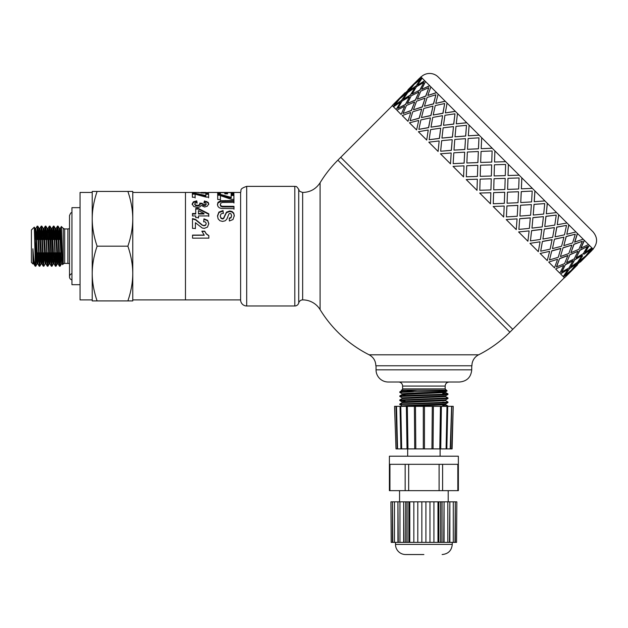 <?xml version="1.0" encoding="UTF-8"?>
<svg xmlns="http://www.w3.org/2000/svg" width="628" height="628" viewBox="0 0 628 628"><rect width="100%" height="100%" fill="white"/><g stroke="black" fill="none" stroke-linecap="round" stroke-linejoin="round"><path stroke-width="0.94" d="M58.742 236.56L59.432 228.49L61.45 263.901L60.076 266.248L58.051 226.143M61.811 260.589L62.148 253.586M59.417 239.488L59.786 231.756M62.627 264.616L61.395 226.669L60.147 228.451L62.431 262.818M54.683 236.575L55.366 228.506L57.352 263.878M57.752 260.612L58.121 252.864M55.366 239.488L55.727 231.724M56.128 228.466L58.121 263.878L58.797 255.792M50.633 236.544L51.315 228.459L52.807 258.877L53.302 263.917L54.102 263.901M53.702 260.612L54.063 252.864M51.308 239.488L51.677 231.763M52.053 228.451L54.055 263.839L54.746 255.777M46.574 236.575L47.265 228.514L49.243 263.901L50.044 263.901L50.687 255.808M49.643 260.589L50.012 252.864M47.257 239.488L47.618 231.74M47.218 228.451L48.018 228.435L48.513 233.483L50.044 263.933M42.523 236.56L43.199 228.474L45.192 263.886M45.593 260.628L45.954 252.864M43.199 239.488L43.56 231.74M43.96 228.474L45.954 263.846L46.637 255.777M38.465 236.552L39.156 228.482L41.173 263.901M41.534 260.589L41.903 252.864M39.148 239.488L39.509 231.763M39.87 228.451L41.888 263.87L42.578 255.792M34.595 232.705L35.097 228.506L37.083 263.878M37.484 260.612L37.845 252.864M35.105 239.135L35.458 231.724M35.851 228.466L37.845 263.878L38.528 255.8M63.24 228.349L64.676 228.945L64.676 263.407A2.025 2.025 0 0 0 63.24 264.003L63.24 228.349L61.301 226.465L61.034 239.488M61.709 239.488L61.811 238.31M36.44 255.777L35.788 266.154L35.223 259.874L35.223 266.217L35.749 266.217M35.458 264.2L35.953 252.864M40.49 255.808L39.8 266.241L37.916 226.582L37.185 226.135M37.484 228.168L36.981 239.488M36.495 236.575L37.413 227.312L39.242 266.217M39.509 264.168L40.011 252.864M44.549 255.777L43.622 264.945L41.801 226.135M41.534 228.184L41.032 239.488M40.553 236.544L41.244 226.111L43.12 265.707L43.858 266.217M43.56 264.184L44.062 252.864M48.599 255.792L47.956 266.186L47.43 260.887L45.922 226.198L47.265 228.514M45.593 228.152L45.09 239.488M44.604 236.575L45.255 226.198L45.656 229.149L47.288 266.162L45.954 263.846M47.618 264.184L48.12 252.864M52.658 255.8L51.865 266.013L50.601 235.743L49.973 226.135L49.353 226.135L51.41 266.217M49.643 228.184L49.141 239.488M48.662 236.56L49.353 226.127M51.669 264.16L52.171 252.864M56.708 255.777L56.057 266.154L55.672 263.407L54.024 226.19L55.366 228.506M53.702 228.168L53.199 239.488M52.721 236.552L53.364 226.166L53.906 231.74L55.397 266.154L54.055 263.839M55.727 264.2L56.23 252.864M60.767 255.808L60.115 266.217M57.76 228.168L57.258 239.488M56.771 236.575L57.431 226.198L57.705 227.548L58.977 260.235L59.456 266.194L60.076 266.217M59.786 264.168L60.28 252.864M127.877 300.914C131.111 291.447 132.744 282.325 132.767 273.541L132.767 300.914L92.222 300.914L92.222 191.438L97.105 191.438C93.87 200.905 92.245 210.027 92.222 218.803C92.245 227.587 93.87 236.709 97.105 246.176C93.87 255.643 92.245 264.765 92.222 273.541C92.245 282.325 93.87 291.447 97.105 300.914M132.767 273.541C132.744 264.765 131.111 255.643 127.877 246.176C131.111 236.709 132.744 227.587 132.767 218.803L132.767 299.901L240.618 299.901M132.767 218.803C132.744 210.027 131.111 200.905 127.877 191.438L132.767 191.438L132.767 218.803L132.767 192.451L185.472 192.451L185.472 299.901L185.472 192.451L198.448 192.451L203.582 193.11L208.315 192.694M97.105 191.438L127.877 191.438M97.105 246.176L127.877 246.176M92.222 218.803L92.222 192.451L80.054 192.451L80.054 299.901L92.222 299.901L92.222 273.541M35.223 266.091C34.493 265.432 33.724 259.662 32.907 248.774L32.986 263.972L31.4 262.394L31.4 229.958L34.305 227.148L35.223 259.874M33.315 258.642L33.158 255.164M32.907 263.603L33.826 263.901M33.425 260.62L33.622 256.836M60.822 236.544L61.034 231.551M32.907 248.774L33.786 263.831L34.148 261.743M35.82 239.488L35.458 252.864L36.322 252.864M64.676 228.945L67.895 228.945L67.895 263.407A4.058 4.058 0 0 1 69.512 263.744M71.945 207.656L71.945 284.696L80.054 284.696L80.054 207.656L71.945 207.656M71.945 279.931A3.242 3.242 0 0 1 71.945 273.643M240.618 300.106L240.618 192.247C241.819 190.441 238.577 189.091 246.694 186.367L246.694 305.977A6.084 6.084 0 0 1 240.618 300.106M478.622 354.804L369.146 354.804C373.464 357.191 375.693 360.857 375.834 365.786L471.926 365.786A12.168 12.168 0 0 1 478.622 354.804A121.636 121.636 0 0 0 509.897 332.188L337.872 160.164L340.737 157.298L512.762 329.323L564.368 277.709M302.649 299.901A4.058 4.058 0 0 0 298.724 302.939L298.724 189.413C299.627 190.19 297.484 190.731 302.649 192.451C310.161 192.27 315.97 189.036 320.092 182.748L320.092 309.604A20.277 20.277 0 0 0 302.649 299.901L302.649 192.451M298.724 189.413C295.702 184.773 295.819 187.089 294.799 186.367L294.799 305.977A4.058 4.058 0 0 0 298.724 302.939M227.54 193.871L227.532 192.615L227.556 193.871L224.824 193.871L224.8 192.623L220.381 192.623L220.397 194.091M231.143 193.275L233.859 193.275L233.883 194.013L231.151 194.013L231.128 192.615L227.532 192.615M217.665 193.275L220.381 193.275M224.816 193.275L227.532 193.275M220.381 192.623L220.412 194.091L217.681 194.099L217.641 192.458L233.859 192.458L233.899 194.013M233.859 193.275L233.859 192.458M217.469 205.066L217.994 202.97L221.182 201.423L233.946 201.235L233.954 203.017M220.271 204.971L220.844 206.329L222.249 206.879L233.977 206.95L233.985 209.187M220.271 204.987L220.271 204.367L220.844 205.717L222.249 206.274L233.977 206.353L233.985 208.622L221.339 208.457L219.298 207.774L217.971 206.463L217.469 204.43L217.994 202.302L221.182 200.732L233.946 200.544L233.954 202.357L222.461 202.444L220.868 203.04L220.271 204.987M233.977 206.95L233.977 206.353M233.946 201.235L233.946 200.544M201.894 231.402L204.712 231.394L206.227 233.906L208.834 235.783L208.841 238.232M192.545 235.264L204.257 235.233L201.894 231.175L204.712 231.167L206.227 233.718L208.834 235.626L208.841 238.106L192.553 238.153L192.545 235.1L204.257 235.06M205.701 193.055L205.803 192.458L201.196 192.458L201.203 193.039L201.196 192.458L205.803 192.451L205.803 193.275M198.566 192.6L201.196 192.6M205.803 192.6L208.472 192.6M192.16 204.587L193.416 202.459L196.721 201.541L197.098 203.205M203.99 203.244L204.469 201.651L206.816 202.138L208.206 203.072L208.716 204.493M205.678 205.246L206.165 203.817L205.607 202.985L203.99 202.585L204.469 200.968L208.206 202.412L208.716 203.872L207.271 206.22L204.571 206.997L201.156 205.442L199.83 206.934L197.318 207.515L193.675 206.455L192.16 203.951L193.416 201.784L196.721 200.858L197.098 202.546L195.339 203.001L194.735 203.927L195.473 204.948L197.443 205.372L199.296 204.956L199.979 203.99L199.743 203.119L202.279 203.323L202.828 205.136L204.375 205.552L205.678 205.246L206.165 203.81L206.165 204.453M199.743 203.77L202.279 203.967L202.279 203.464M194.735 204.563L194.735 203.927L195.473 205.568L197.443 205.984L199.296 205.584L199.979 203.99L199.979 204.626M204.469 201.651L204.469 200.968M202.279 203.323L202.828 204.508L205.678 204.618M196.721 201.541L196.721 200.858M203.676 221.927L203.974 219.258L207.664 220.734L208.794 223.937M192.49 218.976L195.598 219.871L202.161 225.201L204.061 225.782L205.662 225.264L206.212 223.552M203.974 219.258L203.974 218.842L207.664 220.342L208.794 223.623L207.507 227.077L204.296 228.38L202.208 228.011L195.394 222.704L195.41 228.671M202.161 225.201L204.061 225.468L205.662 224.95L206.212 223.537L205.623 222.139L203.676 221.558L203.974 218.842M195.394 222.704L195.41 228.404L192.521 228.411L192.49 218.56L195.598 219.47L202.161 224.879M195.716 209.069L198.44 209.061L208.763 214.281L208.763 213.787L208.771 215.914L198.479 215.938L198.487 218.049M208.763 214.281L208.771 216.37M192.474 214.007L195.74 213.999L195.716 208.496L198.44 208.488L208.763 213.787M198.456 210.616L198.472 213.991L204.014 213.975L204.014 213.481L198.456 210.616L198.472 213.496L204.014 213.481M198.479 215.938L198.487 217.618L195.755 217.626L195.748 215.946L192.482 215.954L192.474 213.512L195.74 213.504M198.44 209.061L198.44 208.488M198.472 213.991L198.472 213.496M205.835 194.303L208.575 194.295L208.575 193.502L208.614 197.098L206.07 197.106L195.096 194.185L195.127 197.993M208.575 194.295L208.614 197.844M192.356 194.131L195.308 194.123L205.858 196.274L205.835 193.502L208.575 193.502M195.096 194.185L195.127 197.255L192.396 197.263L192.356 193.33L195.308 193.33L205.858 195.504M195.308 194.123L195.308 193.33M217.508 216.307L218.913 212.586L223.05 211.102L223.372 213.512M229.244 218.56L231.033 217.798L231.575 215.671M223.05 211.102L223.372 213.01L221.017 213.944L220.271 215.875L220.946 218.293L222.516 218.968L223.497 218.677L226.488 212.656L229.746 211.518L232.07 212.044L233.718 213.583L234.291 216.118M220.271 216.33L220.946 217.869L222.516 218.552L223.497 218.261L226.488 212.138L229.746 210.992L232.07 211.518L233.718 213.088L234.291 215.655L232.964 219.549L229.393 220.978L229.244 218.136L231.033 217.367L231.575 215.632L230.986 213.826L229.974 213.418L228.992 213.803L226.763 219.258L225.122 220.828L222.54 221.409L219.926 220.734L218.112 218.827L217.508 215.82L218.913 212.076L223.05 210.561M231.575 215.655L231.575 216.111M231.159 195.481L233.906 195.481L233.906 194.704L233.938 199.327L231.394 199.335L220.428 195.653L220.452 200.222M233.906 195.481L233.938 200.034M217.681 195.23L220.64 195.23L231.183 198.11L231.159 194.704L233.906 194.704M220.428 195.653L220.452 199.516L217.72 199.523L217.681 194.452L220.64 194.445L231.183 197.373M220.64 195.23L220.64 194.445M573.811 268.148L569.141 272.819M577.265 264.812L571.362 270.378M572.846 268.988L584.315 257.519L577.988 262.661L572.846 268.988L577.988 262.661M580.139 261.947L583.475 258.485M564.886 275.362L571.292 270.307L576.355 263.893L569.604 268.611L564.886 275.362L569.604 268.611M569.839 271.712L563.512 276.854L569.839 271.712M576.355 263.893L569.463 268.47M584.315 257.519L577.846 262.52M591.702 250.58L585.846 256.185M421.875 77.88L415.406 82.88L420.886 76.891L534.93 190.936L592.18 248.186L587.18 254.654L593.17 249.175L592.322 248.327L587.18 254.654M589.237 245.242L585.068 252.542L591.898 247.903M584.268 240.273L580.759 248.233L588.538 244.543M577.399 233.404L574.628 242.102L583.169 239.174M568.795 224.8L566.801 234.275L575.923 231.928M558.669 214.674L557.248 224.722L566.982 222.987M547.271 203.276L546.305 213.779L556.565 212.57M534.883 190.888L534.208 201.682L544.931 200.936M521.813 177.818L521.373 188.847L532.356 188.361M508.052 175.526L508.382 164.387L508.044 175.51L519.168 175.173M392.343 105.692L340.737 157.298L512.762 329.323L509.897 332.188M505.673 161.679L494.542 162.016L505.673 161.679M492.242 148.247L481.213 148.687L492.211 148.216M479.164 135.169L468.323 135.797L479.117 135.122M466.777 122.782L456.352 123.826L466.714 122.719M455.386 111.392L445.433 112.907L455.3 111.305M445.26 101.265L435.887 103.361L445.158 101.163M436.656 92.661L427.958 95.432L436.539 92.544M429.788 85.793L421.828 89.302L429.654 85.659M424.818 80.824L417.659 85.133L424.677 80.682M414.197 87.41L409.173 90.982L415.917 86.256L420.501 79.371L414.088 84.427L409.173 90.982M416.238 81.915L411.575 86.585M423.657 82.527L416.411 86.75L412.188 93.996L419.755 90.094L423.79 82.66L419.889 90.228L417.573 91.374M412.682 85.887L407.541 92.214L401.064 97.214L407.399 92.073L412.682 85.887M420.501 79.371L415.917 86.256M414.794 87.998L410.484 95.158L403.184 99.326L410.343 95.024L414.794 87.998M419.755 90.094L412.188 93.996M418.962 92.167L415.453 100.127L407.36 103.502L415.32 100.001L418.962 92.167M428.83 87.7L425.823 96.163L417.361 99.169L425.705 96.045L428.83 87.7L420.791 91.131L417.361 99.169M425.085 98.298L422.322 106.996L413.616 109.767L422.204 106.878L425.085 98.298M435.895 94.765L433.587 103.926L424.426 106.234L433.477 103.816L435.895 94.765L427.119 97.458L424.426 106.234M433.022 106.226L430.926 115.599L421.443 117.585L430.824 115.497L433.022 106.226M444.671 103.542L442.975 113.323L433.202 115.01L442.881 113.221L444.671 103.542L435.235 105.575L433.202 115.01M442.567 115.772L441.044 125.726L431.004 127.146L440.966 125.639L442.567 115.772M454.955 113.825L453.769 124.109L443.486 125.294L453.699 124.038L454.955 113.825L444.938 115.285L443.486 125.294M453.487 126.691L452.443 137.116L441.939 138.082L452.38 137.053L453.487 126.691M466.478 125.349L465.701 136.041L455.01 136.818L465.646 135.986L466.478 125.349L455.999 126.346L455.01 136.818M465.513 138.717L464.83 149.503L453.989 150.131L464.783 149.456L465.513 138.717M478.968 137.838L478.465 148.812L467.499 149.307L478.434 148.773L478.968 137.838L468.143 138.482L467.499 149.307M478.348 151.552L477.9 162.581L466.847 162.99L477.877 162.558L478.348 151.552M492.116 150.987L491.763 162.103L480.648 162.456L491.748 162.095L492.116 150.987L481.064 151.403L480.648 162.456M491.677 164.881L491.339 176.013L480.2 176.342L491.339 176.013L491.669 164.874L480.553 165.227L480.2 176.342M505.187 178.391L494.048 178.721L493.718 189.86L504.834 189.507L505.187 178.391L494.04 178.721L493.718 189.86M519.073 177.944L507.95 178.297L507.605 189.413L518.65 188.997L519.073 177.944L507.966 178.305L507.605 189.413M507.479 192.152L507.071 203.213L518.021 202.703L518.54 191.744L507.479 192.152L507.071 203.213M532.214 191.085L521.248 191.587L520.745 202.554L531.571 201.918L532.214 191.085L521.287 191.626L520.745 202.554M520.549 205.23L519.929 216.071L530.597 215.271L531.398 204.602L520.549 205.23L519.929 216.071M544.704 203.582L534.02 204.359L533.235 215.043L543.715 214.054L544.704 203.582L534.075 204.414L533.235 215.043M532.937 217.61L531.971 228.113L542.231 226.904L543.44 216.644L532.937 217.61L531.971 228.113M556.235 215.106L545.944 216.283L544.766 226.575L554.775 225.114L556.235 215.106L546.022 216.362L544.766 226.575M544.335 229.008L542.906 239.056L552.648 237.321L554.375 227.587L544.335 229.008L542.906 239.056M566.511 225.389L556.738 227.077L555.042 236.85L564.486 234.825L566.511 225.389L556.832 227.171L555.042 236.85M554.461 239.135L552.467 248.609L561.589 246.262L563.936 237.149L554.461 239.135L552.467 248.609M575.295 234.166L566.134 236.473L563.826 245.634L572.603 242.942L575.295 234.166L566.244 236.583L563.826 245.634M563.065 247.738L560.419 256.562L568.835 253.508L571.88 245.093L563.065 247.738L560.419 256.562M582.36 241.231L573.89 244.229L570.891 252.699L578.93 249.269L582.36 241.231L574.016 244.355L570.891 252.699M582.651 255.855L579.079 260.887M569.934 254.607L566.55 262.7L574.204 258.877L578.019 251.231L569.934 254.607L566.55 262.7M587.533 246.404L579.832 250.172L576.064 257.873L583.31 253.649L587.533 246.404L579.966 250.305L576.064 257.873M588.146 253.814L585.696 256.043M574.903 259.576L570.734 266.876L577.564 262.237L582.195 255.408L574.903 259.576L570.734 266.876M567.728 269.6L560.569 273.91L567.728 269.6M573.058 260.604L565.498 264.506L561.589 272.073L568.968 267.983L573.058 260.604M563.552 265.432L555.599 268.941L563.552 265.432M567.893 255.439L559.556 258.571L556.424 266.908L564.596 263.603L567.893 255.439M557.428 259.301L548.723 262.072L557.428 259.301M560.843 248.382L551.792 250.808L549.492 259.968L558.268 257.276L560.843 248.382M549.492 251.373L540.119 253.469L549.492 251.373M552.075 239.621L542.404 241.411L540.708 251.192L550.152 249.159L552.075 239.621M539.947 241.827L530.001 243.342L539.947 241.827M541.815 229.353L531.61 230.625L530.432 240.909L540.441 239.449L541.815 229.353M529.027 230.908L518.602 231.952L529.027 230.908M530.307 217.845L519.686 218.693L518.901 229.385L529.38 228.388L530.307 217.845M517.009 218.882L506.215 219.565L517.009 218.882M517.833 205.38L506.914 205.921L506.411 216.888L517.236 216.252L517.833 205.38M504.166 206.047L493.145 206.486L504.166 206.047M504.716 192.254L493.616 192.631L493.27 203.747L504.315 203.331L504.716 192.254M490.837 192.718L479.706 193.055L490.837 192.718M477.343 179.216L477.005 190.355L477.343 179.216M477.806 165.345L477.429 176.437L466.314 176.79L477.413 176.429L477.806 165.345M464.014 165.886L463.566 176.915L464.014 165.886M464.681 152.219L464.131 163.147L453.165 163.649L464.1 163.107L464.681 152.219M451.179 153.051L450.496 163.845L451.179 153.051M452.207 139.754L451.367 150.375L440.738 151.222L451.304 150.32L452.207 139.754M439.153 141.025L438.109 151.458L439.153 141.025M440.699 128.245L439.435 138.45L429.23 139.714L439.357 138.372L440.699 128.245M428.233 130.106L426.71 140.06L428.233 130.106M430.439 117.978L428.641 127.657L418.868 129.344L428.547 127.562L430.439 117.978M418.688 120.568L416.592 129.933L418.688 120.568M421.671 109.217L419.253 118.26L410.202 120.686L419.143 118.15L421.671 109.217M410.751 112.632L407.988 121.33L410.751 112.632M414.621 102.16L411.489 110.504L403.027 113.503L411.364 110.379L414.621 102.16M404.628 106.501L401.119 114.461L404.628 106.501M409.456 97.002L405.555 104.562L397.854 108.33L405.421 104.429L409.456 97.002M400.452 102.333L396.15 109.492L400.452 102.333M406.308 93.847L401.582 100.598L394.698 105.174L401.441 100.456L406.308 93.847M398.34 100.221L393.207 106.548L398.34 100.221M401.904 96.249L397.234 100.92M579.22 261.028L585.634 255.973L590.689 249.559L583.797 254.136M565.797 276.281L571.511 270.519M393.638 104.115L405.099 92.646L393.78 104.256M419.48 78.351L408.114 89.922M412.533 85.746L401.064 97.214M406.167 93.705L399.753 98.761L394.698 105.174M407.972 89.78L419.441 78.312M414.653 87.857L407.823 92.497L403.184 99.326M409.323 96.861L402.077 101.084L397.854 108.33M415.406 82.88L421.733 77.739M409.032 90.84L415.775 86.122M418.829 92.033L411.183 95.856L407.36 103.502M414.496 102.034L406.457 105.465L403.027 113.503M422.157 78.162L417.518 84.992M398.199 100.08L392.21 105.559L393.057 106.407M424.968 98.172L416.552 101.226L413.499 109.641M421.561 109.099L412.784 111.792L410.092 120.568M425.517 81.522L421.694 89.168M400.319 102.191L393.481 106.831L396.009 109.358M432.912 106.116L423.798 108.471L421.443 117.585M430.337 117.883L420.901 119.909L418.868 129.344M430.887 86.892L427.833 95.307M404.495 106.368L396.849 110.19L400.986 114.335M442.473 115.678L432.731 117.412L431.004 127.146M440.62 128.159L430.604 129.619L429.152 139.628M438.132 94.137L435.777 103.251M410.634 112.506L402.218 115.56L407.87 121.212M453.408 126.621L443.148 127.829L441.939 138.082M452.144 139.683L441.665 140.68L440.675 151.152M447.073 103.078L445.338 112.812M418.578 120.458L409.456 122.805L416.49 129.831M465.458 138.662L454.79 139.463L453.989 150.131M464.634 152.18L453.809 152.816L453.165 163.649M457.49 113.495L456.273 123.747M428.139 130.012L418.397 131.747L426.624 139.973M478.316 151.521L467.358 152.031L466.847 162.99M477.782 165.321L466.73 165.737L466.314 176.79M469.124 125.129L468.323 135.797M439.074 140.955L428.814 142.163L438.038 151.387M480.114 179.121L479.792 190.268L490.931 189.946L491.261 178.799L480.114 179.121M481.692 137.697L481.181 148.655M451.124 152.996L440.456 153.797L450.449 163.798M479.706 193.055L490.492 203.841L490.853 192.725M494.448 164.787L494.126 175.934L505.265 175.612L505.595 164.465L494.448 164.787M493.616 192.631L493.27 203.747M494.888 150.893L494.534 162.008M504.731 192.278L493.632 192.639M463.974 165.855L453.024 166.365L463.543 176.892M493.168 206.518L503.687 217.037L504.205 206.078M506.914 205.921L506.411 216.888M518.54 191.744L507.502 192.176M517.88 205.427L506.953 205.96M477.327 179.208L466.219 179.561L477.005 190.347M506.262 219.612L516.255 229.605L517.056 218.936M519.686 218.693L518.901 229.385M521.837 177.842L521.405 188.879M531.398 204.602L520.596 205.27M530.37 217.916L519.741 218.748M518.673 232.015L527.897 241.238L529.106 230.986M531.61 230.625L530.432 240.909M534.93 190.936L534.263 201.737M543.44 216.644L533.007 217.681M541.901 229.44L531.688 230.696M530.087 243.429L538.314 251.655L540.041 241.921M542.404 241.411L540.708 251.192M547.341 203.346L546.305 213.779M554.375 227.587L544.421 229.094M552.177 239.723L542.498 241.505M540.229 253.571L547.255 260.596L549.602 251.483M551.792 250.808L549.492 259.968M558.755 214.76L557.248 224.722M563.936 237.149L554.563 239.237M560.961 248.5L551.91 250.917M548.841 262.19L554.493 267.842L557.546 259.427M559.556 258.571L556.557 267.033M568.897 224.903L566.801 234.275M571.88 245.093L563.175 247.856M568.018 255.565L559.681 258.689M555.725 269.074L559.862 273.211L563.685 265.566M565.498 264.506L561.73 272.207M577.517 233.522L574.753 242.227M578.019 251.231L570.059 254.733M573.199 260.738L565.624 264.639M584.393 240.398L580.892 248.358M560.702 274.051L563.23 276.571L567.861 269.742M582.195 255.408L575.036 259.709M569.981 271.853L564.501 277.843L563.654 276.995M589.37 245.375L585.068 252.542M590.689 249.559L583.938 254.277M421.011 77.024A12.168 12.168 0 0 1 438.218 77.024L593.036 231.842C597.754 237.572 597.754 243.311 593.036 249.041M445.629 400.617L447.976 401.991L446.94 402.179L399.793 404.016L402.14 402.642L445.652 400.648L445.66 399.863L447.976 398.513L447.976 397.932L399.793 399.95L399.793 400.538L447.945 398.545M442.732 405.61L447.976 406.041L442.732 406.19M402.14 405.963L400.154 404.479L445.213 402.878L447.952 402.595L447.976 401.991M445.597 402.281L442.732 402.132M405.029 400.97L399.793 400.538M442.732 393.442L447.952 393.85L444.765 394.219L404.628 395.491L400.06 395.813L399.793 396.48M402.108 398.607L402.108 397.822L399.793 396.472L443.321 394.863L447.756 394.549L447.976 393.889M405.029 394.91L402.14 394.533L445.66 392.539L445.66 391.739L442.732 391.401M400.429 391.707L417.251 390.114L446.382 390.114L447.112 390.914L399.816 391.825L402.14 390.483L406.151 390.114L402.108 390.114L405.029 390.114M402.108 394.565L402.108 393.772L408.483 393.261L445.66 391.739M399.816 399.934L402.132 398.592L445.652 396.598L445.66 395.797L447.945 394.486M402.108 397.822L445.629 395.828M402.108 402.658L402.108 401.881L408.483 401.371L445.629 399.887M406.151 406.332L445.66 404.707L445.66 403.922L447.952 402.595M402.108 406.332L402.108 405.931L408.483 405.429L445.629 403.937M399.816 391.825L399.793 392.429L413.53 391.707M446.382 390.114L445.166 388.897L402.595 388.897A1.217 1.217 0 0 1 401.378 390.114L417.251 390.114M402.14 393.803L399.793 392.429M402.595 388.897L402.595 386.063A4.058 4.058 0 0 0 398.545 382.005M471.73 369.837L376.039 369.837A12.168 12.168 0 0 0 388.198 382.005L459.563 382.005C466.949 381.282 471.008 377.232 471.73 369.837L471.73 365.786M438.886 542.38L440.636 542.38L440.636 501.835L438.886 501.835L438.886 542.38L408.852 542.38L408.852 501.835L405.719 501.835L405.719 542.38L391.205 542.38L390.93 501.835L391.205 542.38M440.636 501.835L442.041 501.835L442.041 542.38L440.636 542.38M407.101 501.835L407.101 542.38L408.852 542.38M407.101 542.38L405.719 542.38M456.556 542.38L456.831 501.835L456.556 542.38L442.041 542.38M391.205 501.835L392.437 501.835L392.437 542.38M408.852 501.835L409.786 501.835L409.786 542.38M407.046 464.312L389.399 464.312L389.415 456.203L458.346 456.203L458.369 464.312L407.046 464.312M405.154 464.312L405.154 490.664L408.663 490.664L408.663 464.312M439.098 464.312L439.098 490.664L408.663 490.664M405.154 490.664L389.941 490.664L389.941 464.312M389.399 464.312L389.399 490.664L389.941 490.664M457.828 464.312L457.828 490.664L458.369 490.664L458.369 464.312M457.828 490.664L442.607 490.664L442.607 464.312M439.098 490.664L442.607 490.664M409.786 501.835L437.983 501.835L437.983 542.38M437.983 501.835L438.886 501.835M444.075 542.38L444.075 501.835L443.721 542.38M443.721 501.835L442.041 501.835M444.075 501.835L447.811 501.835L447.811 542.38M449.844 542.38L449.844 501.835L449.491 542.38M449.491 501.835L447.811 501.835M449.844 501.835L453.298 501.835L453.298 542.38M455.324 542.38L455.324 501.835L454.978 542.38M454.978 501.835L453.298 501.835M455.324 501.835L456.556 501.835M392.437 501.835L392.79 542.38M392.79 501.835L394.47 501.835L394.47 542.38M394.47 501.835L397.924 501.835L397.924 542.38M397.924 501.835L398.278 542.38M398.278 501.835L399.958 501.835L399.958 542.38M399.958 501.835L403.694 501.835L403.694 542.38M403.694 501.835L404.04 542.38M404.04 501.835L405.719 501.835M413.836 501.835L413.836 542.38M417.801 501.835L417.801 542.38M421.851 501.835L421.851 542.38M425.91 501.835L425.91 542.38M429.96 501.835L429.96 542.38M433.924 501.835L433.924 542.38M423.884 554.54L405.633 554.54L423.884 554.54M442.128 554.54C448.282 553.943 451.665 550.56 452.262 544.405L395.499 544.405A10.134 10.134 0 0 0 405.633 554.54M447.74 406.34L446.838 448.91L447.74 406.332L441.382 406.332L440.73 448.902L401.677 448.902L400.774 406.332L400.028 406.332L441.39 406.332L440.738 448.91L452.105 448.902L453.22 406.34M400.028 406.34L400.923 448.91L397.555 448.902L396.496 406.332L400.091 406.332L400.923 448.902L401.677 448.902M397.555 448.902L396.009 448.902L394.549 406.332L396.135 406.332M406.379 406.332L407.038 448.902L406.371 406.332L407.313 406.332L407.965 448.902M447.67 406.332L453.22 406.332L451.752 448.902M451.626 406.332L450.213 448.902M414.723 448.902L414.378 406.332L415.477 406.332L415.815 448.902M423.303 448.902L423.303 406.332L423.884 406.332M450.566 448.902L451.815 406.34M395.954 406.34L397.202 448.902M396.009 448.902L394.549 406.34M446.995 406.332L446.092 448.902M440.456 406.332L439.796 448.902M433.045 448.902L433.391 406.332M432.292 406.332L431.946 448.902M424.457 448.902L424.457 406.332M225.295 201.25L225.295 200.56M221.182 201.423L221.182 200.732M219.384 201.91L219.384 201.235M217.994 202.97L217.994 202.302M225.005 206.973L225.005 206.369M222.249 206.879L222.249 206.274M220.844 206.329L220.844 205.717M205.803 193.047L205.803 192.466M204.987 193.086L204.987 192.639M203.527 193.11L203.527 192.686M202.263 193.094L202.263 192.655M201.462 193.055L201.462 192.576M193.416 202.459L193.416 201.784M208.206 203.072L208.206 202.412M206.816 202.138L206.816 201.462M204.375 205.552L204.375 204.924M202.828 205.136L202.828 204.508M199.296 205.584L199.296 204.956M197.443 205.984L197.443 205.372M195.473 205.568L195.473 204.948M207.664 220.734L207.664 220.342M195.598 219.871L195.598 219.47M218.913 212.586L218.913 212.076M231.033 217.798L231.033 217.367M233.718 213.583L233.718 213.088M232.07 212.044L232.07 211.518M229.746 211.518L229.746 210.992M226.488 212.656L226.488 212.138M224.895 215.553L224.895 215.082M224.196 217.696L224.196 217.257M223.497 218.677L223.497 218.261M222.516 218.968L222.516 218.552M220.946 218.293L220.946 217.869M402.595 386.063L445.166 386.063C445.409 383.598 446.759 382.248 449.224 382.005M61.411 263.901L62.211 263.901M59.385 228.451L60.186 228.451M57.352 263.901L58.153 263.901M55.327 228.451L56.128 228.451M51.276 228.451L52.069 228.451M45.192 263.901L45.993 263.901M43.167 228.451L43.96 228.451M41.134 263.901L41.935 263.901M39.109 228.451L39.909 228.451M37.083 263.901L37.884 263.901M35.058 228.451L35.851 228.451M63.24 264.003L62.619 264.624L62.164 263.87M39.219 266.217L39.8 266.217M41.244 226.135L41.833 226.135M47.328 266.217L47.909 266.217M45.295 226.135L45.883 226.135M51.378 266.217L51.967 266.217M55.437 266.217L56.018 266.217M53.404 226.135L53.992 226.135M57.462 226.135L58.051 226.135M35.097 228.506L34.289 227.116M37.13 263.839L35.788 266.154M39.156 228.482L37.813 226.166M41.173 263.893L39.839 266.217M43.199 228.474L41.856 226.159M45.232 263.846L43.889 266.162M49.29 263.87L47.956 266.186M51.315 228.459L49.973 226.135M53.333 263.878L51.998 266.201M57.399 263.839L56.057 266.154M59.432 228.49L58.09 226.174M64.676 263.407L67.895 263.407M37.154 226.19L35.82 228.506M39.187 266.194L37.845 263.878M41.205 226.135L39.87 228.459M43.23 266.186L41.888 263.87M45.255 226.198L43.921 228.514M49.322 226.159L47.987 228.474M51.347 266.217L50.005 263.893M53.364 226.166L52.03 228.482M57.431 226.198L56.088 228.506M59.456 266.194L58.121 263.878M33.786 263.831L34.987 265.911M37.115 252.864L38.426 252.864M39.007 252.864L40.373 252.864M41.173 252.864L42.476 252.864M43.065 252.864L44.431 252.864M45.224 252.864L46.535 252.864M47.116 252.864L48.482 252.864M49.282 252.864L50.585 252.864M51.174 252.864L52.532 252.864M53.333 252.864L54.644 252.864M55.225 252.864L56.591 252.864M57.391 252.864L58.694 252.864M59.283 252.864L60.649 252.864M61.442 252.864L62.125 252.864M36.62 239.488L37.986 239.488M38.567 239.488L39.87 239.488M40.671 239.488L42.037 239.488M42.626 239.488L43.929 239.488M44.729 239.488L46.087 239.488M46.676 239.488L47.979 239.488M48.78 239.488L50.146 239.488M50.735 239.488L52.038 239.488M52.838 239.488L54.204 239.488M54.785 239.488L56.088 239.488M56.889 239.488L58.255 239.488M58.844 239.488L60.147 239.488M60.947 239.488L61.834 239.488M35.458 239.488L34.752 238.781M35.458 252.864L35.058 253.257M67.895 228.945L69.512 228.608M71.945 212.421L70.666 213.08L69.512 215.561L69.512 276.791M294.799 186.367L246.694 186.367M294.799 305.977L246.694 305.977M208.543 192.451L240.618 192.451M337.872 160.164A121.636 121.636 0 0 0 320.092 182.748M320.092 309.604A121.636 121.636 0 0 0 369.146 354.804M591.749 250.619L580.28 262.088M577.415 264.953L565.946 276.422M399.793 404.597L399.793 404.016M447.952 393.85L445.629 392.508M399.816 395.876L402.14 394.533M447.945 397.901L445.629 396.566M447.952 406.01L445.629 404.675M445.629 391.778L447.144 390.899M402.14 401.912L399.816 400.57M376.039 369.837L376.039 365.786M442.732 392.076L442.732 391.142M405.029 395.475L405.029 394.227M445.166 388.897L445.166 386.063M440.102 456.203L440.102 448.902M407.666 456.203L407.666 448.902M452.262 544.405L452.262 542.38M395.499 544.405L395.499 542.38M448.211 501.835L448.211 490.664M399.557 501.835L399.557 490.664"/></g></svg>
